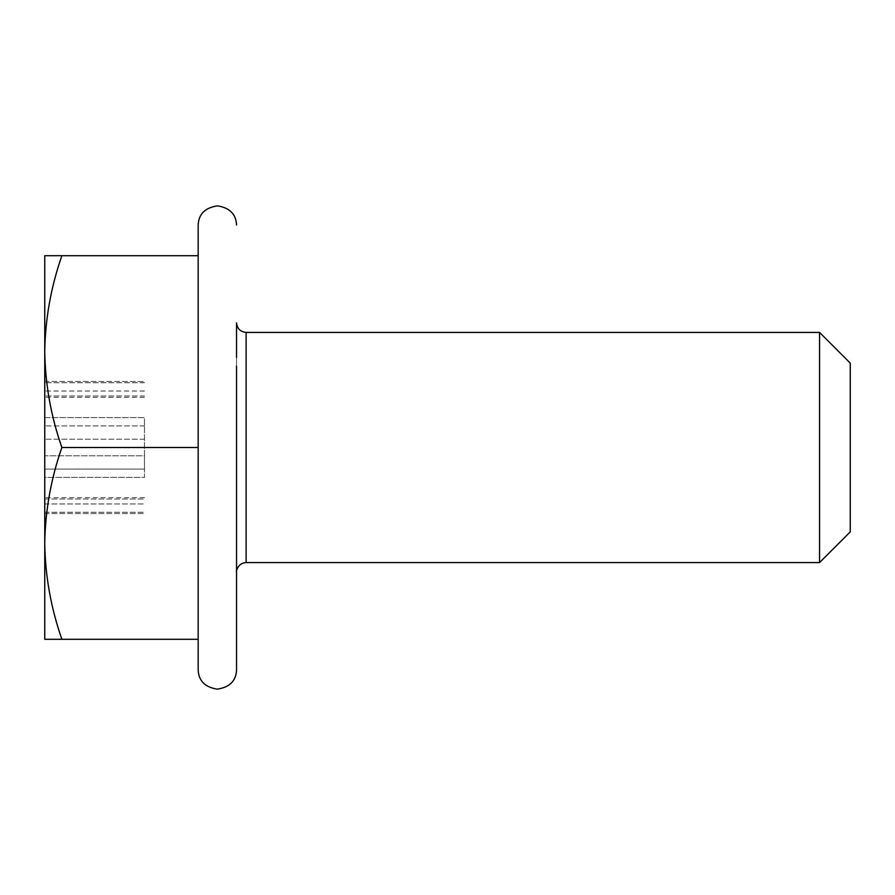 <?xml version="1.0" encoding="UTF-8"?>
<svg xmlns="http://www.w3.org/2000/svg" width="895" height="895" viewBox="0 0 895 895"><rect width="100%" height="100%" fill="white"/><g stroke="black" fill="none" stroke-linecap="round" stroke-linejoin="round"><path stroke-width="0.67" stroke-dasharray="4.47 3.36" d="M819.563 332.425L819.563 562.575M236.537 322.838L236.537 572.162L236.537 322.838M236.537 357.34L236.537 366.122M236.537 562.742L236.537 567.217M236.537 447.5L236.537 669.975L236.537 447.5M198.175 447.5L198.175 669.975L198.175 225.025L198.175 639.287L198.175 447.5L61.878 447.5C50.948 416.231 45.242 384.268 44.75 351.612C45.242 318.944 50.948 286.982 61.878 255.713L198.175 255.713M198.175 639.287L61.878 639.287C50.948 608.018 45.242 576.056 44.75 543.388C45.242 510.732 50.948 478.769 61.878 447.5M61.878 255.713L44.75 255.713L44.75 639.287L61.878 639.287M44.75 477.404L44.75 469.092L144.475 469.081L144.475 455.801L144.475 469.092L44.75 469.092L44.75 455.801L44.75 513.551L44.75 477.404L144.475 477.404L144.475 469.092L144.475 477.382L44.75 477.382M44.75 455.801L44.75 417.618L144.475 417.618L144.475 425.919L144.475 417.596L44.75 417.596L44.75 455.801L144.475 455.801L144.475 425.919L144.475 455.801L44.75 455.801M850.25 531.887L850.25 363.113M246.125 562.575L246.125 332.425M44.75 503.952L144.475 503.952L44.75 503.963M44.75 512.253L144.475 512.253L44.75 512.264M144.475 439.199L44.75 439.199L144.475 439.199M44.75 498.974L144.475 498.974L44.75 498.985M144.475 425.919L44.75 425.919L144.475 425.897M144.475 391.048L44.75 391.048M144.475 382.747L44.75 382.747L144.475 382.713M144.475 396.015L44.75 396.015L144.475 396.015M144.475 391.014L44.75 391.014M44.75 513.54L144.475 513.54L44.75 513.551M144.475 497.698L44.75 497.698M44.75 381.46L144.475 381.46L44.75 381.427M144.475 397.302L44.75 397.302"/><path stroke-width="1.34" d="M819.563 562.575L819.563 332.425L246.125 332.425L246.125 562.575L819.563 562.575L850.25 531.887L850.25 363.113L819.563 332.425M236.537 357.34L236.537 322.838C237.153 328.633 240.352 331.832 246.125 332.425M236.537 366.122L236.537 562.742M236.537 567.217L236.537 572.162C235.866 572.755 237.141 562.966 246.125 562.575M236.537 447.5L236.537 669.975L236.537 447.5M198.175 447.5L198.175 669.975L198.175 225.025L198.175 447.5L61.878 447.5C50.948 478.769 45.242 510.732 44.75 543.388C45.242 576.056 50.948 608.018 61.878 639.287L44.75 639.287L44.75 351.612C45.242 384.268 50.948 416.231 61.878 447.5M198.175 639.287L61.878 639.287M198.175 255.713L61.878 255.713C50.948 286.982 45.242 318.944 44.75 351.612L44.75 255.713L61.878 255.713M236.537 225.025C236.079 214.207 229.735 207.819 217.507 205.85C205.112 207.674 198.668 214.062 198.175 225.025M198.175 669.975C198.634 680.782 204.966 687.17 217.183 689.15C229.59 687.338 236.045 680.938 236.537 669.975"/></g></svg>
